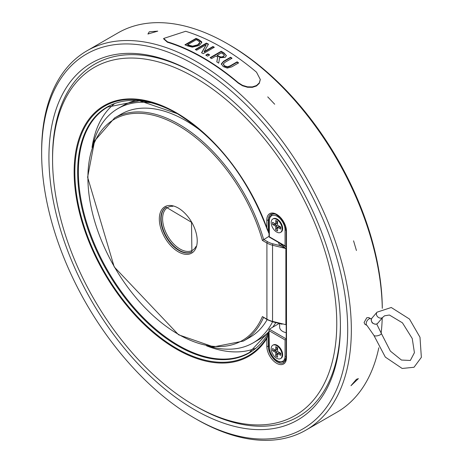 <?xml version="1.0" encoding="UTF-8"?>
<svg xmlns="http://www.w3.org/2000/svg" width="463" height="463" viewBox="0 0 463 463"><rect width="100%" height="100%" fill="white"/><g stroke="black" fill="none" stroke-linecap="round" stroke-linejoin="round"><path stroke-width="0.69" d="M281.174 324.025L282.077 324.158M286.186 332.723A10.308 5.95 180 0 1 279.64 327.179L279.64 323.556M278.622 242.496A11.338 6.546 0 0 0 280.294 245.662L285.879 248.533L281.174 244.51A10.308 5.95 180 0 1 280.289 243.457M272.95 243.839A17.004 9.816 180 0 1 267.643 241.761A1.03 0.596 -60 0 0 266.914 243.023L266.914 319.175L262.399 316.57A127.788 73.779 60 0 1 123.725 281.608A127.788 73.779 60 0 1 123.725 115.246A127.788 73.779 60 0 1 262.399 240.419L266.914 243.023A18.034 10.412 0 0 0 272.545 245.228A1.03 0.33 -76.1 0 1 272.95 243.839L280.294 245.662A1.03 0.718 133.1 0 0 281.174 244.51M262.399 240.419L269.032 236.321M285.052 245.865L269.333 236.79A1.03 0.596 180 0 1 269.032 236.367A1.03 1.03 0 0 0 269.547 237.259A1.03 0.596 -60 0 1 269.333 236.79L269.333 220.863A11.112 6.418 60 0 1 277.192 216.325A11.112 6.418 60 0 1 285.052 229.937L285.052 245.865L286.186 246.767M272.782 219.022L273.332 218.704A7.726 4.462 60 0 1 277.192 219.086A7.726 4.462 60 0 1 282.245 225.898A7.726 4.462 60 0 1 281.058 232.09L280.514 232.409A7.726 4.462 -120 0 0 281.695 226.216A7.726 4.462 -120 0 0 276.648 219.404A7.726 4.462 -120 0 0 272.782 219.022A7.726 4.462 -120 0 0 272.782 227.946A7.726 4.462 -120 0 0 280.514 232.409M269.032 329.83L269.032 346.66A1.03 0.596 0 0 0 269.333 347.076L269.032 329.83L269.333 329.164L279.23 323.452M269.333 330.848L285.052 339.923L286.186 339.269M272.782 345.236L273.332 344.923A7.726 4.462 60 0 1 277.192 345.305A7.726 4.462 60 0 1 282.245 352.117A7.726 4.462 60 0 1 281.058 358.31L280.514 358.622A7.726 4.462 -120 0 0 281.695 352.43A7.726 4.462 -120 0 0 276.648 345.618A7.726 4.462 -120 0 0 272.782 345.236A7.726 4.462 -120 0 0 272.782 354.16A7.726 4.462 -120 0 0 280.514 358.622M262.399 316.57L267.128 319.644A128.818 74.375 60 0 1 249.968 337.278L243.411 341.063A128.818 74.375 -120 0 0 263.505 317.554M267.643 241.761L263.626 239.44A128.818 74.375 -120 0 0 114.593 117.938L121.15 114.153A128.818 74.375 60 0 1 203.489 132.945M286.186 357.193A1.03 0.596 0 0 0 286.487 357.61L286.487 231.396A1.03 0.596 0 0 1 286.186 230.973L286.186 357.193L283.819 362.668A12.883 7.437 60 0 1 273.893 359.219A12.883 7.437 60 0 1 268.268 346.255L268.268 334.298L269.148 331.421M268.268 334.298L267.539 336.312A143.976 83.126 60 0 1 145.434 324.713A143.976 83.126 60 0 1 76.094 154.532A143.976 83.126 60 0 1 176.663 113.296A143.976 83.126 60 0 1 267.244 229.474M286.186 230.973L285.358 226.1L283.327 221.603L280.428 217.714L275.763 214.271L273.691 213.669L270.936 214.137A12.883 7.437 60 0 0 268.268 220.035A1.03 0.596 180 0 1 266.81 220.035L266.81 227.709L268.268 231.986L268.268 220.035L269.067 219.572M269.148 233.844L268.268 231.986M176.663 113.296C217.297 138.524 247.537 177.404 267.388 229.932L267.539 230.325M266.81 227.709A144.705 83.548 -120 0 0 111.606 102.144A144.705 83.548 -120 0 0 111.606 284.93A144.705 83.548 -120 0 0 266.81 338.58L267.539 336.312M194.668 77.408A200.959 116.022 -120 0 0 52.568 159.451A200.959 116.022 -120 0 0 194.668 405.571A200.959 116.022 -120 0 0 336.769 323.533A200.959 116.022 -120 0 0 194.668 77.408M272.551 350.618L272.551 348.512L275.74 350.352L275.74 346.671L277.557 347.725L277.557 351.405L280.746 353.246L280.746 355.352L277.557 353.512L277.557 357.193L275.74 356.14L276.828 354.247L276.828 351.828L274.733 350.618L272.551 350.618L275.74 352.459L276.828 351.828M274.733 350.618L274.733 349.773M275.74 350.352L276.828 349.721L276.828 347.302L275.74 346.671M276.828 347.302L277.557 347.725M280.746 353.246L280.746 354.085L278.651 352.875L277.557 353.512M277.557 354.664L276.828 354.247M272.551 224.399L272.551 222.298L275.74 224.138L275.74 220.457L277.557 221.505L277.557 225.186L280.746 227.026L280.746 229.133L277.557 227.292L277.557 230.973L275.74 229.92L276.828 228.028L276.828 225.608L274.733 224.399L272.551 224.399L275.74 226.239L276.828 225.608M274.733 224.399L274.733 223.56M277.557 228.45L276.828 228.028M277.557 227.292L278.651 226.662L280.746 227.871L280.746 227.026M275.74 224.138L276.828 223.507L276.828 221.088L275.74 220.457M276.828 221.088L277.557 221.505M275.74 356.14L275.74 352.459M275.74 229.92L275.74 226.239M347.696 329.841A216.418 124.946 60 0 1 194.668 418.193A216.418 124.946 60 0 1 41.641 153.143A216.418 124.946 60 0 1 194.668 64.785A216.418 124.946 60 0 1 347.696 329.841M194.668 418.193L196.486 419.246A218.993 126.434 -120 0 0 305.985 430.092A218.993 126.434 -120 0 0 351.342 329.841A218.993 126.434 -120 0 0 255.75 109.459A218.993 126.434 -120 0 0 86.992 50.785A218.993 126.434 -120 0 0 41.641 151.036L41.641 153.143M382.305 308.317A216.418 124.946 -120 0 0 229.283 44.807L227.46 43.753A218.993 126.434 60 0 1 382.282 308.329M382.224 317.994A218.993 126.434 60 0 1 381.182 332.868M378.803 347.782A218.993 126.434 60 0 1 336.954 412.215L305.985 430.092M86.992 50.785L117.967 32.908A218.993 126.434 60 0 1 227.46 43.753M364.885 324.245L364.092 322.48L366.8 317.734L368.745 317.549L370.851 318.764A3.866 2.234 120 0 0 367.871 319.8A3.866 2.234 120 0 0 366.187 323.689A3.866 2.234 120 0 0 366.985 325.46L373.809 335.224A3.866 1.412 166.1 0 0 376.234 335.935A3.866 1.412 166.1 0 0 380.152 334.795A3.866 1.412 166.1 0 0 381.315 333.372L376.703 324.002M149.254 31.802L157.767 31.137L147.928 34.03L149.254 31.802M267.736 96.883L274.692 104.227L267.736 96.883M353.558 240.818L356.435 250.518L353.558 240.818M356.435 379.295L358.391 378.624L350.966 385.702L356.435 379.295M260.281 79.59L259.297 83.323L256.514 85.962L252.352 87.333L247.491 87.258L242.508 85.771L238.295 83.149A218.993 126.434 -120 0 0 167.438 42.237L163.665 38.898L163.665 38.458L167.438 41.809A219.508 126.735 60 0 1 238.295 82.715L242.508 85.337L247.491 86.824L252.352 86.894L256.514 85.522L259.297 82.883L260.287 79.433L256.514 72.199A219.508 126.735 -120 0 0 185.657 31.287L163.665 38.458M194.668 73.2A206.11 118.997 60 0 1 194.668 73.206A206.11 118.997 60 0 1 340.409 325.634A206.11 118.997 60 0 1 194.668 409.784A206.11 118.997 60 0 1 48.928 157.351A206.11 118.997 60 0 1 194.668 73.2L194.674 73.206M340.409 324.58A203.535 117.509 60 0 1 196.486 406.624L194.668 405.571M52.568 159.451L52.568 157.351A203.535 117.509 60 0 1 195.583 73.733M218.536 56.11L221.117 57.047L223.496 56.445L224.271 55.143L222.882 53.806A219.508 126.735 -120 0 0 221.418 52.892L217.24 55.305A219.508 126.735 60 0 1 218.536 56.11L218.536 56.532L221.117 57.47L223.496 56.868L224.271 55.56M224.283 55.612L224.271 55.143M187.665 44.685A219.508 126.735 60 0 1 188.788 45.166L192.596 46.115L197.695 44.789L199.744 42.48L199.611 41.925L197.342 40.229A219.508 126.735 -120 0 0 196.219 39.743L187.665 44.685L187.665 45.108A218.993 126.434 60 0 1 188.788 45.594L192.596 46.537L197.695 45.212L199.42 43.806L199.727 42.694M207.546 56.145A219.508 126.735 -120 0 0 205.763 55.114L207.887 53.887A219.508 126.735 60 0 1 209.67 54.918L207.546 56.145M221.216 51.254L221.216 51.671A218.993 126.434 60 0 1 224.08 53.436L226.326 55.577L225.151 57.377L219.589 57.765L218.704 63.147A219.508 126.735 -120 0 0 216.788 61.874L217.697 57.071A219.508 126.735 -120 0 0 216.001 56.017L211.579 58.569A219.508 126.735 -120 0 0 210.104 57.667L221.216 51.254A219.508 126.735 60 0 1 224.08 53.013L226.419 55.687M199.217 45.53L192.29 47.145L187.463 45.889A219.508 126.735 -120 0 0 184.905 44.801L196.023 38.383A219.508 126.735 60 0 1 198.552 39.459L201.648 41.763L201.787 42.463L199.217 45.53M206.388 43.1A219.508 126.735 60 0 1 208.483 44.153L204.16 51.59L212.957 46.514A219.508 126.735 60 0 1 214.34 47.267L203.222 53.685A219.508 126.735 -120 0 0 201.567 52.776L206.232 44.674L196.648 50.207A219.508 126.735 -120 0 0 195.27 49.518L206.388 43.1L206.388 43.522A218.993 126.434 60 0 1 208.292 44.477M221.308 63.911L223.629 61.238L230.568 57.233A219.508 126.735 60 0 1 232.044 58.24L225.111 62.239L223.345 63.865L224.497 65.827L227.478 66.776L230.157 65.85L237.131 61.822A219.508 126.735 60 0 1 238.607 62.904L231.674 66.909L227.223 68.084L223.235 66.556L221.308 63.888M223.345 63.865L223.311 64.403M206.128 55.323L207.887 54.31A218.993 126.434 60 0 1 209.311 55.126M207.887 53.887L207.887 54.31M216.858 61.92L217.697 57.071M217.24 55.305L217.24 55.728A218.993 126.434 60 0 1 218.536 56.532M226.326 55.577L226.401 55.896M210.462 57.887L221.216 51.671M221.117 57.047L221.117 57.47M185.333 44.975L196.023 38.805A218.993 126.434 60 0 1 198.552 39.882L201.775 42.671M192.596 46.115L192.596 46.537M196.023 38.383L196.023 38.805M201.752 52.875L206.232 44.674M195.664 49.709L206.388 43.522M212.957 46.514L212.957 46.931A218.993 126.434 60 0 1 213.964 47.481M204.16 51.59L204.16 52.012L212.957 46.931M221.308 64.334L223.629 61.66L230.568 57.655A218.993 126.434 60 0 1 231.708 58.431M230.568 57.233L230.568 57.655M223.345 64.288L224.497 66.25L227.478 67.204L230.157 66.273L237.131 62.25A218.993 126.434 60 0 1 238.283 63.09M237.131 61.822L237.131 62.25M255.35 348.407A141.701 81.812 60 0 1 206.579 345.838M92.044 147.448A141.701 81.812 60 0 1 114.205 103.926M275.821 322.607A135.26 78.091 60 0 1 272.643 327.254M269.032 331.641A142.002 81.986 -120 0 1 149.439 324.656A142.002 81.986 -120 0 1 78.646 156.349A142.002 81.986 -120 0 1 177.364 113.701L139.548 100.778L107.723 107.028A141.701 81.812 60 0 0 107.723 270.652A141.701 81.812 60 0 0 249.424 352.465L269.032 331.52A135.26 78.091 60 0 1 258.655 339.697L253.192 342.851A135.26 78.091 -120 0 0 272.574 321.797M151.002 102.786A135.26 78.091 -120 0 0 117.932 108.573L123.395 105.419A135.26 78.091 60 0 1 135.723 100.523M117.932 108.573A135.26 78.091 -120 0 0 92.762 145.388M208.726 346.243A135.26 78.091 -120 0 0 253.192 342.851M272.701 321.831L267.128 319.644A1.03 0.596 120 0 1 266.914 319.175A18.034 10.412 180 0 0 272.545 321.38L272.545 245.228L285.879 248.533L285.879 324.685L272.545 321.38A1.03 0.33 103.9 0 0 272.701 321.831L282.129 324.169M372.09 322.294A3.866 3.091 -139.5 0 1 371.882 318.208L371.187 319.962L371.992 322.491L372.634 323.186L375.227 324.262L376.662 324.019L377.762 323.226A3.866 3.091 -139.5 0 1 372.09 322.294M377.762 323.226L382.895 317.207A3.866 3.091 -139.5 0 1 382.235 317.751A3.866 3.091 -139.5 0 1 377.223 316.275A3.866 3.091 -139.5 0 1 377.015 312.189L371.882 318.208M178.272 251.803A26.796 15.47 -120 0 0 194.68 228.456A26.796 15.47 -120 0 0 161.865 209.507A26.796 15.47 -120 0 0 178.272 251.803M179.002 250.535A25.766 14.874 60 0 1 162.172 227.837A25.766 14.874 60 0 1 166.119 207.187L191.508 222.281L191.885 251.814A25.766 14.874 60 0 1 179.002 250.535M166.298 207.088A25.766 14.874 -120 0 0 162.582 227.796A25.766 14.874 -120 0 0 179.366 250.327A25.766 14.874 -120 0 0 192.058 251.71M196.017 246.42A24.736 14.278 60 0 1 180.095 249.065A24.736 14.278 60 0 1 162.999 223.276A24.736 14.278 60 0 1 172.855 206.307M286.151 230.07A1.03 0.596 180 0 1 285.052 229.937M274.935 213.958A12.148 7.014 -120 0 0 271.85 214.462L269.651 217.054L269.032 220.44A1.03 0.596 0 0 0 269.333 220.863L269.333 235.945M286.186 338.893L269.333 329.164M286.186 356.279A1.03 0.596 180 0 1 285.052 356.151A11.112 6.418 60 0 1 277.192 360.689A11.112 6.418 60 0 1 269.333 347.076M269.032 346.66L269.582 350.439L271.48 354.93L274.38 358.773L276.967 360.897L279.629 362.112L283.998 361.713A12.148 7.014 -120 0 0 285.972 359.294M285.052 339.923L285.052 356.151M286.487 231.396A13.913 8.033 -120 0 0 276.648 214.357A13.913 8.033 -120 0 0 266.81 220.035M269.032 345.809L268.268 346.255A1.03 0.596 180 0 1 266.81 346.255A13.913 8.033 -120 0 0 276.648 363.293A13.913 8.033 -120 0 0 286.487 357.61M266.81 338.58L266.81 346.255M238.295 82.715L238.295 83.149M167.438 41.809L167.438 42.237M224.08 53.013L224.08 53.436M223.496 56.445L223.496 56.868M188.788 45.166L188.788 45.594M197.695 44.789L197.695 45.212M198.552 39.459L198.552 39.882M201.648 41.763L201.648 42.185M223.629 61.238L223.629 61.66M224.497 65.827L224.497 66.25M230.157 65.85L230.157 66.273M227.478 66.776L227.478 67.204M269.547 237.259L285.781 246.634M269.032 220.44L269.032 236.367M273.286 213.634L271.85 214.462M285.428 360.885L283.998 361.713M114.593 117.938L94.608 140.891L87.611 177.236L114.216 266.908L178.568 334.784L213.541 346.897L243.411 341.063M260.287 79.37L260.287 79.81M199.744 42.48L199.744 42.903M371.372 319.076L370.851 318.764M377.015 312.189L391.258 307.496L409.471 319.048L419.987 337.261L421.359 357.349L414.009 367.269L402.173 368.461L385.32 357.095L373.809 335.224M382.895 317.207L384.562 315.807L389.412 315.025L402.463 322.844L412.244 338.551L414.42 352.673L410.345 360.463L401.456 360.052L390.384 351.116L381.315 333.372M364.89 324.245L366.985 325.46"/></g></svg>

